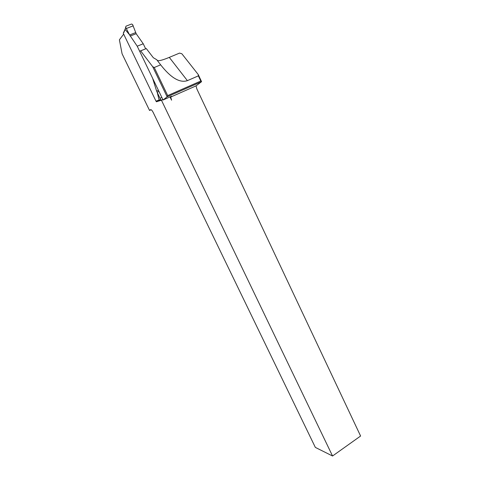 <?xml version="1.0" encoding="UTF-8"?>
<svg xmlns="http://www.w3.org/2000/svg" width="480" height="480" viewBox="0 0 480 480"><rect width="100%" height="100%" fill="white"/><g stroke="black" fill="none" stroke-linecap="round" stroke-linejoin="round"><path stroke-width="0.72" d="M145.638 48.774L143.238 43.764L137.22 46.2L152.592 78.186L156.63 91.116L160.002 98.298L161.85 97.482M143.238 43.764L136.164 33.702L132.582 24.51L131.514 24.03L125.958 26.202L125.118 29.46L129.432 34.656L125.652 27.222M156.666 101.826L156.096 101.364L156.78 100.824L157.338 101.298L159.15 100.662M125.268 28.818L123.27 33.288L156.096 101.364M123.27 33.288L123.762 32.07M160.686 99.984L159.486 100.512M152.622 78.282L163.056 99.99L167.13 96.828L152.688 66.696L154.254 67.512L167.7 95.586L200.802 81.036L198.366 75.864L198.186 74.472L201.57 81.672L196.056 85.854L196.872 88.98L360.6 436.026L332.55 456L161.448 100.224L162.864 99.6L160.86 100.128L160.002 98.298M137.22 46.2L129.432 34.656M133.242 25.818L126.42 28.494M156.78 100.824L159.126 100.11L157.284 92.556M125.118 29.46L123.852 32.514M159.126 100.11L160.14 100.548M125.358 28.458L125.1 29.43M198.186 74.472L181.848 53.754L179.538 53.094L169.29 57.378C163.758 59.67 160.002 60.78 158.022 60.708L157.014 60.096M161.448 100.224L156.792 101.634M123.678 34.134L119.4 39.816L122.082 53.778L149.55 110.454L150.516 109.704C151.206 109.458 152.094 110.364 153.18 112.434L315.342 447.402L332.55 456M152.688 66.696L140.646 50.88L140.13 51.018M154.254 67.512L160.644 64.824L156.702 59.694L153.336 57.738L146.31 48.57L140.574 50.838M151.146 109.746L149.55 110.454M146.31 48.57L140.646 50.88M163.056 99.99L171.474 96.276L170.694 97.032L171.582 100.188L170.016 96.918M200.802 81.036L201.57 81.672L167.13 96.828L167.7 95.586M198.366 75.864L187.386 80.652C179.778 83.154 170.862 77.88 160.644 64.824M158.952 91.452L157.116 92.25M158.418 90.336L156.63 91.116M136.164 33.702L130.158 36.084M135.588 32.622L129.576 35.004M159.114 100.074L160.518 99.702M169.29 57.378L187.386 80.652M157.338 101.292L156.99 101.574M159.546 100.542L157.2 101.25M159.456 100.494L160.86 100.128M170.682 97.068L196.044 85.878"/></g></svg>
